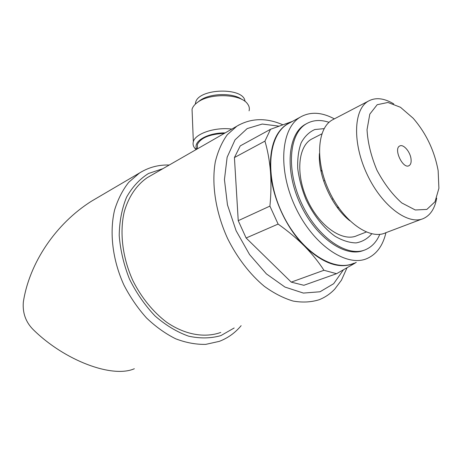 <?xml version="1.0" encoding="UTF-8"?>
<svg xmlns="http://www.w3.org/2000/svg" width="462" height="462" viewBox="0 0 462 462"><rect width="100%" height="100%" fill="white"/><g stroke="black" fill="none" stroke-linecap="round" stroke-linejoin="round"><path stroke-width="0.69" d="M150.427 175.831L147.326 177.61C136.758 184.852 128.702 196.489 124.33 211.486C119.404 232.161 122.413 257.646 132.929 280.717C141.447 297.672 153.263 312.133 166.782 322.332C185.118 334.852 204.805 338.155 220.761 332.449M292.498 121.362C276.669 127.714 269.329 144.444 270.461 171.552C272.291 197.47 286.192 227.945 304.585 246.252C312.225 254.083 318.682 262.087 323.937 270.27L291.245 282.132L303.863 285.285L336.555 273.7L355.197 263.063M323.937 270.27L336.555 273.7M269.912 206.11L238.236 220.68L234.425 157.554L240.252 145.888L270.53 129.285L264.934 141.135C267.677 150.364 269.519 160.505 270.461 171.552C271.269 182.675 271.084 194.196 269.912 206.11L278.112 224.082C287.976 231.069 296.8 238.461 304.585 246.252C323.995 264.541 341.227 269.912 356.283 262.37M234.425 157.554L264.934 141.135M238.236 220.68L246.125 237.999L278.112 224.082M292.527 121.344L270.53 129.285M142.1 171.466L91.568 201.143C55.769 223.683 29.308 263.022 23.337 302.073C22.453 312.982 25.768 322.181 33.287 329.677C64.917 360.874 112.526 378.407 134.344 368.734M291.245 282.132L246.125 237.999M320.732 169.952L322.089 171.408M337.889 206.537L338.12 208.593M290.055 122.69L287.699 123.972C268.139 135.187 264.414 176.143 282.236 213.432C299.838 250.843 333.333 272.644 353.765 263.271M334.355 118.873C321.633 112.064 310.291 111.475 300.323 117.105C280.908 128.24 277.506 169.618 295.605 207.484C313.479 245.466 347.072 267.752 367.336 258.402C376.767 254.054 382.963 245.478 385.932 232.675M306.687 123.602L305.001 124.521C287.676 134.321 284.598 170.842 300.433 204.366C316.06 237.988 345.755 258.212 363.969 250.254M329.054 122.332C320.547 119.496 312.959 119.993 306.289 123.839C288.877 133.668 285.926 170.588 302.027 204.268C317.92 238.057 347.84 257.998 365.898 249.515C372.072 246.714 376.703 241.655 379.787 234.344M324.145 128.638L314.824 129.527C309.193 132.011 304.643 136.429 301.184 142.764C298.51 150.104 297.366 158.714 297.742 168.595C299.058 178.921 301.859 189.345 306.156 199.861C313.519 215.234 323.793 228.147 334.892 236.157C342.313 240.535 349.37 242.787 356.069 242.908C362.318 241.793 367.55 238.762 371.76 233.807M313.115 138.34L311.469 139.183C297.776 146.697 295.507 175.219 307.854 201.034C320.033 226.929 343.145 242.354 357.178 235.562L366.285 232.04M319.409 153.592C317.948 175.762 332.068 207.034 349.769 220.72M334.061 119.023L332.23 119.981C317.036 128.448 314.945 161.452 329.412 191.713C343.693 222.072 370.079 240.298 385.718 232.756L421.748 219.127M393.791 103.921C384.061 98.071 375.548 97.159 368.26 101.178C353.499 109.419 352.252 143.295 367.313 174.815C382.195 206.427 408.679 225.768 423.827 218.341C430.596 215.026 434.886 208.298 436.688 198.158M438.149 170.663C434.459 150.71 426.126 133.229 413.161 118.232L400.462 107.276L387.93 102.466L377.188 104.718L369.808 114.12L367.036 129.683C367.74 142.579 371.05 156.092 376.957 170.23C384.141 183.697 392.417 194.6 401.784 202.945L415.274 209.979L426.848 209.425L435.019 201.75L438.9 188.323L438.149 170.663M410.995 158.691C410.094 151.501 403.257 143.763 399.705 146.009C393.231 148.833 402.991 169.415 409.032 165.667C410.805 164.593 411.463 162.272 410.995 158.691M200.768 146.922L202.281 146.05M197.476 148.348L197.326 144.629C200.548 137.913 209.569 134.153 224.376 133.362M196.904 149.139C192.198 141.759 207.49 132.588 225.161 132.912M196.102 149.596L194.537 147.892C193.128 145.952 192.723 143.907 193.341 141.759C195.16 133.622 215.026 126.871 231.832 129.077M192.232 113.808L192.048 109.269C192.77 106.716 194.693 104.348 197.817 102.16C210.181 92.868 240.402 93.826 247.303 103.58C249.157 105.89 249.751 108.304 249.082 110.834M198.423 101.698L200.069 100.421C209.985 93.076 233.166 92.579 241.949 99.486M195.345 104.152L195.576 102.714C197.979 88.092 244.277 86.885 244.976 101.374M239.189 124.815L236.867 126.184L227.316 134.702C221.927 142.134 217.92 151.184 215.304 161.85C211.348 184.274 215.725 212.601 227.662 238.663C237.237 257.86 250.034 274.428 264.299 286.307C273.966 293.312 283.599 298.233 293.185 301.08C302.541 302.685 311.203 302.235 319.173 299.723C325.098 297.361 330.284 293.832 334.736 289.143L341.453 280.186L346.991 267.868M169.254 165.021C158.495 164.68 148.568 167.354 139.466 173.036L128.811 182.201C122.673 189.957 117.943 199.203 114.611 209.939C109.275 232.386 112.52 260.031 123.926 285.054C130.244 297.239 137.78 308.212 146.529 317.972C155.781 326.79 165.517 333.743 175.739 338.825C186.007 342.729 196.004 344.577 205.723 344.375L219.3 341.366C227.887 338.068 235.17 332.842 241.135 325.675M162.867 168.688L148.446 173.521C139.639 179.094 132.346 186.977 126.571 197.17C121.904 208.524 119.45 221.298 119.208 235.481C120.345 250.098 123.77 264.639 129.481 279.094C136.4 293.018 144.924 305.313 155.047 315.968C165.783 325.294 176.958 332.028 188.565 336.157C200.058 338.663 210.834 338.479 220.9 335.597L234.165 327.991M347.869 219.132L347.805 218.774M278.944 126.138L262.254 124.041L247.17 128.586L235.037 139.842L227.131 157.259L224.44 179.585L227.471 204.891L236.105 230.734L249.549 254.527L266.412 273.897L284.967 287.069L303.395 293.075L320.056 291.765L333.668 283.697L343.341 269.935M199.948 147.39L208.287 142.602M147.326 177.61L236.867 126.184C250.86 118.018 266.152 117.544 282.738 124.752M287.699 123.972L300.323 117.105M305.001 124.521L306.289 123.839M311.469 139.183L321.852 133.859M332.23 119.981L368.26 101.178M331.924 199.318L333.09 198.81M408.708 165.806L409.032 165.667M323.648 181.012L324.803 180.48M197.499 148.799L197.326 144.629M196.535 149.347L194.537 147.892M193.341 141.759L192.048 109.269M200.069 100.421L197.817 102.16M195.622 103.892L195.576 102.714"/></g></svg>
